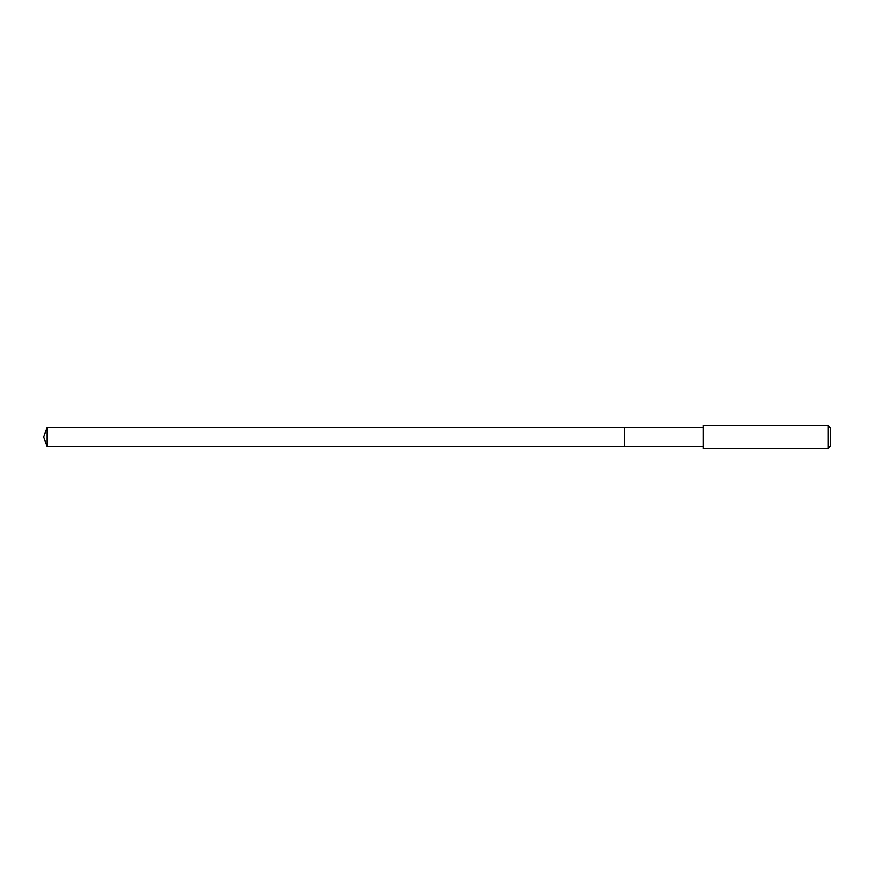 <?xml version="1.0" encoding="UTF-8"?>
<svg xmlns="http://www.w3.org/2000/svg" width="874" height="874" viewBox="0 0 874 874"><rect width="100%" height="100%" fill="white"/><g stroke="black" fill="none" stroke-linecap="round" stroke-linejoin="round"><path stroke-width="0.66" stroke-dasharray="4.37 3.28" d="M624.692 427.375L624.692 446.625L624.692 427.375M47.207 446.625L47.207 427.375M703.253 446.625L703.253 427.375L703.253 446.625M703.253 448.548L703.253 425.452M827.995 425.452L827.995 448.548M830.3 427.757L830.3 446.243M43.7 437L624.692 437L43.7 437"/><path stroke-width="1.31" d="M703.253 427.375L47.207 427.375L47.207 446.625L624.692 446.625L624.692 427.375L624.692 446.625L703.253 446.625M47.207 446.625L43.7 437L47.207 427.375M703.253 425.452L703.253 448.548L827.995 448.548L827.995 425.452L703.253 425.452M827.995 425.452L830.3 427.757L830.3 446.243L827.995 448.548"/></g></svg>
